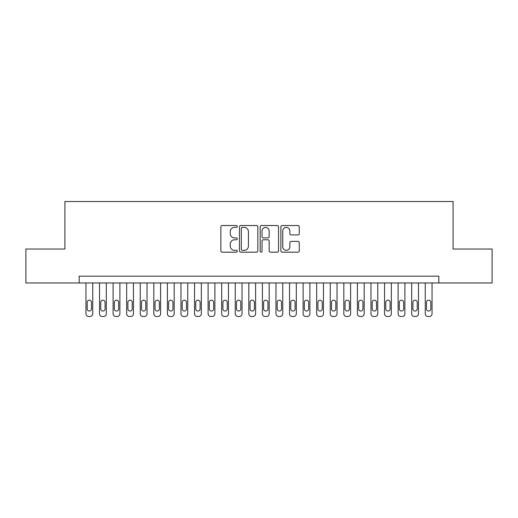 <?xml version="1.0" encoding="UTF-8"?>
<svg xmlns="http://www.w3.org/2000/svg" width="518" height="518" viewBox="0 0 518 518"><rect width="100%" height="100%" fill="white"/><g stroke="black" fill="none" stroke-linecap="round" stroke-linejoin="round"><path stroke-width="0.78" d="M237.283 226.457A0.932 0.932 0 0 0 236.35 225.524L222.196 225.524A1.334 1.334 0 0 0 220.869 226.858L220.869 250.835A1.334 1.334 0 0 0 222.196 252.169L236.35 252.169A0.932 0.932 0 0 0 237.283 251.236A0.932 0.932 0 0 0 236.35 250.304L234.518 250.304A4.261 4.261 0 0 1 230.257 246.037L230.257 244.043A4.261 4.261 0 0 1 234.518 239.776L236.35 239.776A0.932 0.932 0 0 0 237.283 238.843A0.932 0.932 0 0 0 236.35 237.911L234.518 237.911A4.261 4.261 0 0 1 230.257 233.65L230.257 231.65A4.261 4.261 0 0 1 234.518 227.389L236.35 227.389A0.932 0.932 0 0 0 237.283 226.457M297.934 234.913A1.334 1.334 0 0 0 299.268 233.586L299.268 226.858A1.334 1.334 0 0 0 297.934 225.524L282.213 225.524A1.334 1.334 0 0 0 280.879 226.858L280.879 250.835A1.334 1.334 0 0 0 282.213 252.169L297.934 252.169A1.334 1.334 0 0 0 299.268 250.835L299.268 242.709A1.334 1.334 0 0 0 297.934 241.375L291.207 241.375A1.334 1.334 0 0 0 289.873 242.709L289.873 246.736A3.561 3.561 0 0 1 286.312 250.304A3.561 3.561 0 0 1 282.744 246.736L282.744 230.95A3.561 3.561 0 0 1 286.312 227.389A3.561 3.561 0 0 1 289.873 230.95L289.873 233.586A1.334 1.334 0 0 0 291.207 234.913L297.934 234.913M79.17 282.957L25.9 282.957L25.9 249.022L64.918 249.022L64.918 201.521L453.082 201.521L453.082 249.022L492.1 249.022L492.1 282.957L438.83 282.957L438.83 276.172L79.17 276.172L79.17 282.957L438.83 282.957M257.834 226.858A1.334 1.334 0 0 0 256.501 225.524L240.779 225.524A1.334 1.334 0 0 0 239.452 226.858L239.452 250.835A1.334 1.334 0 0 0 240.779 252.169L256.501 252.169A1.334 1.334 0 0 0 257.834 250.835L257.834 226.858M261.499 225.524L277.221 225.524A1.334 1.334 0 0 1 278.548 226.858L278.548 250.835A1.334 1.334 0 0 1 277.221 252.169L270.493 252.169A1.334 1.334 0 0 1 269.159 250.835L269.159 241.11A1.334 1.334 0 0 0 267.825 239.776L263.364 239.776A1.334 1.334 0 0 0 262.03 241.11L262.03 251.236A0.932 0.932 0 0 1 261.098 252.169A0.932 0.932 0 0 1 260.166 251.236L260.166 226.858A1.334 1.334 0 0 1 261.499 225.524M242.249 227.389A0.932 0.932 0 0 0 241.317 228.321L241.317 249.372A0.932 0.932 0 0 0 242.249 250.304L244.179 250.304A4.261 4.261 0 0 0 248.439 246.037L248.439 231.65A4.261 4.261 0 0 0 244.179 227.389L242.249 227.389M269.159 231.022A3.561 3.561 0 0 0 265.592 227.454A3.561 3.561 0 0 0 262.03 231.022L262.03 236.584A1.334 1.334 0 0 0 263.364 237.911L267.825 237.911A1.334 1.334 0 0 0 269.159 236.584L269.159 231.022M92.741 282.957L92.741 313.766A2.713 2.713 0 0 1 90.028 316.479L88.669 316.479A2.713 2.713 0 0 1 85.956 313.766L85.956 282.957M91.518 308.877L91.518 302.363A2.169 2.169 0 0 0 89.349 300.194A2.169 2.169 0 0 0 87.179 302.363L87.179 308.877A2.169 2.169 0 0 0 89.349 311.046A2.169 2.169 0 0 0 91.518 308.877M106.313 282.957L106.313 313.766A2.713 2.713 0 0 1 103.6 316.479L102.24 316.479A2.713 2.713 0 0 1 99.527 313.766L99.527 282.957M105.096 308.877L105.096 302.363A2.169 2.169 0 0 0 102.92 300.194A2.169 2.169 0 0 0 100.751 302.363L100.751 308.877A2.169 2.169 0 0 0 102.92 311.046A2.169 2.169 0 0 0 105.096 308.877M119.885 282.957L119.885 313.766A2.713 2.713 0 0 1 117.172 316.479L115.812 316.479A2.713 2.713 0 0 1 113.099 313.766L113.099 282.957M118.667 308.877L118.667 302.363A2.169 2.169 0 0 0 116.492 300.194A2.169 2.169 0 0 0 114.323 302.363L114.323 308.877A2.169 2.169 0 0 0 116.492 311.046A2.169 2.169 0 0 0 118.667 308.877M133.456 282.957L133.456 313.766A2.713 2.713 0 0 1 130.743 316.479L129.39 316.479A2.713 2.713 0 0 1 126.67 313.766L126.67 282.957M132.239 308.877L132.239 302.363A2.169 2.169 0 0 0 130.063 300.194A2.169 2.169 0 0 0 127.894 302.363L127.894 308.877A2.169 2.169 0 0 0 130.063 311.046A2.169 2.169 0 0 0 132.239 308.877M147.028 282.957L147.028 313.766A2.713 2.713 0 0 1 144.315 316.479L142.962 316.479A2.713 2.713 0 0 1 140.242 313.766L140.242 282.957M145.811 308.877L145.811 302.363A2.169 2.169 0 0 0 143.635 300.194A2.169 2.169 0 0 0 141.466 302.363L141.466 308.877A2.169 2.169 0 0 0 143.635 311.046A2.169 2.169 0 0 0 145.811 308.877M160.599 282.957L160.599 313.766A2.713 2.713 0 0 1 157.886 316.479L156.533 316.479A2.713 2.713 0 0 1 153.814 313.766L153.814 282.957M159.382 308.877L159.382 302.363A2.169 2.169 0 0 0 157.207 300.194A2.169 2.169 0 0 0 155.037 302.363L155.037 308.877A2.169 2.169 0 0 0 157.207 311.046A2.169 2.169 0 0 0 159.382 308.877M174.177 282.957L174.177 313.766A2.713 2.713 0 0 1 171.458 316.479L170.105 316.479A2.713 2.713 0 0 1 167.392 313.766L167.392 282.957M172.954 308.877L172.954 302.363A2.169 2.169 0 0 0 170.785 300.194A2.169 2.169 0 0 0 168.609 302.363L168.609 308.877A2.169 2.169 0 0 0 170.785 311.046A2.169 2.169 0 0 0 172.954 308.877M187.749 282.957L187.749 313.766A2.713 2.713 0 0 1 185.03 316.479L183.676 316.479A2.713 2.713 0 0 1 180.963 313.766L180.963 282.957M186.525 308.877L186.525 302.363A2.169 2.169 0 0 0 184.356 300.194A2.169 2.169 0 0 0 182.181 302.363L182.181 308.877A2.169 2.169 0 0 0 184.356 311.046A2.169 2.169 0 0 0 186.525 308.877M201.321 282.957L201.321 313.766A2.713 2.713 0 0 1 198.601 316.479L197.248 316.479A2.713 2.713 0 0 1 194.535 313.766L194.535 282.957M200.097 308.877L200.097 302.363A2.169 2.169 0 0 0 197.928 300.194A2.169 2.169 0 0 0 195.752 302.363L195.752 308.877A2.169 2.169 0 0 0 197.928 311.046A2.169 2.169 0 0 0 200.097 308.877M214.892 282.957L214.892 313.766A2.713 2.713 0 0 1 212.179 316.479L210.82 316.479A2.713 2.713 0 0 1 208.106 313.766L208.106 282.957M213.669 308.877L213.669 302.363A2.169 2.169 0 0 0 211.499 300.194A2.169 2.169 0 0 0 209.324 302.363L209.324 308.877A2.169 2.169 0 0 0 211.499 311.046A2.169 2.169 0 0 0 213.669 308.877M228.464 282.957L228.464 313.766A2.713 2.713 0 0 1 225.751 316.479L224.391 316.479A2.713 2.713 0 0 1 221.678 313.766L221.678 282.957M227.24 308.877L227.24 302.363A2.169 2.169 0 0 0 225.071 300.194A2.169 2.169 0 0 0 222.895 302.363L222.895 308.877A2.169 2.169 0 0 0 225.071 311.046A2.169 2.169 0 0 0 227.24 308.877M242.035 282.957L242.035 313.766A2.713 2.713 0 0 1 239.322 316.479L237.963 316.479A2.713 2.713 0 0 1 235.25 313.766L235.25 282.957M240.812 308.877L240.812 302.363A2.169 2.169 0 0 0 238.643 300.194A2.169 2.169 0 0 0 236.473 302.363L236.473 308.877A2.169 2.169 0 0 0 238.643 311.046A2.169 2.169 0 0 0 240.812 308.877M255.607 282.957L255.607 313.766A2.713 2.713 0 0 1 252.894 316.479L251.534 316.479A2.713 2.713 0 0 1 248.821 313.766L248.821 282.957M254.383 308.877L254.383 302.363A2.169 2.169 0 0 0 252.214 300.194A2.169 2.169 0 0 0 250.045 302.363L250.045 308.877A2.169 2.169 0 0 0 252.214 311.046A2.169 2.169 0 0 0 254.383 308.877M269.179 282.957L269.179 313.766A2.713 2.713 0 0 1 266.466 316.479L265.106 316.479A2.713 2.713 0 0 1 262.393 313.766L262.393 282.957M267.955 308.877L267.955 302.363A2.169 2.169 0 0 0 265.786 300.194A2.169 2.169 0 0 0 263.617 302.363L263.617 308.877A2.169 2.169 0 0 0 265.786 311.046A2.169 2.169 0 0 0 267.955 308.877M282.75 282.957L282.75 313.766A2.713 2.713 0 0 1 280.037 316.479L278.678 316.479A2.713 2.713 0 0 1 275.964 313.766L275.964 282.957M281.527 308.877L281.527 302.363A2.169 2.169 0 0 0 279.357 300.194A2.169 2.169 0 0 0 277.188 302.363L277.188 308.877A2.169 2.169 0 0 0 279.357 311.046A2.169 2.169 0 0 0 281.527 308.877M296.322 282.957L296.322 313.766A2.713 2.713 0 0 1 293.609 316.479L292.249 316.479A2.713 2.713 0 0 1 289.536 313.766L289.536 282.957M295.105 308.877L295.105 302.363A2.169 2.169 0 0 0 292.929 300.194A2.169 2.169 0 0 0 290.76 302.363L290.76 308.877A2.169 2.169 0 0 0 292.929 311.046A2.169 2.169 0 0 0 295.105 308.877M309.894 282.957L309.894 313.766A2.713 2.713 0 0 1 307.18 316.479L305.821 316.479A2.713 2.713 0 0 1 303.108 313.766L303.108 282.957M308.676 308.877L308.676 302.363A2.169 2.169 0 0 0 306.501 300.194A2.169 2.169 0 0 0 304.331 302.363L304.331 308.877A2.169 2.169 0 0 0 306.501 311.046A2.169 2.169 0 0 0 308.676 308.877M323.465 282.957L323.465 313.766A2.713 2.713 0 0 1 320.752 316.479L319.399 316.479A2.713 2.713 0 0 1 316.679 313.766L316.679 282.957M322.248 308.877L322.248 302.363A2.169 2.169 0 0 0 320.072 300.194A2.169 2.169 0 0 0 317.903 302.363L317.903 308.877A2.169 2.169 0 0 0 320.072 311.046A2.169 2.169 0 0 0 322.248 308.877M337.037 282.957L337.037 313.766A2.713 2.713 0 0 1 334.324 316.479L332.97 316.479A2.713 2.713 0 0 1 330.251 313.766L330.251 282.957M335.819 308.877L335.819 302.363A2.169 2.169 0 0 0 333.644 300.194A2.169 2.169 0 0 0 331.475 302.363L331.475 308.877A2.169 2.169 0 0 0 333.644 311.046A2.169 2.169 0 0 0 335.819 308.877M350.608 282.957L350.608 313.766A2.713 2.713 0 0 1 347.895 316.479L346.542 316.479A2.713 2.713 0 0 1 343.822 313.766L343.822 282.957M349.391 308.877L349.391 302.363A2.169 2.169 0 0 0 347.215 300.194A2.169 2.169 0 0 0 345.046 302.363L345.046 308.877A2.169 2.169 0 0 0 347.215 311.046A2.169 2.169 0 0 0 349.391 308.877M364.186 282.957L364.186 313.766A2.713 2.713 0 0 1 361.467 316.479L360.114 316.479A2.713 2.713 0 0 1 357.401 313.766L357.401 282.957M362.963 308.877L362.963 302.363A2.169 2.169 0 0 0 360.793 300.194A2.169 2.169 0 0 0 358.618 302.363L358.618 308.877A2.169 2.169 0 0 0 360.793 311.046A2.169 2.169 0 0 0 362.963 308.877M377.758 282.957L377.758 313.766A2.713 2.713 0 0 1 375.038 316.479L373.685 316.479A2.713 2.713 0 0 1 370.972 313.766L370.972 282.957M376.534 308.877L376.534 302.363A2.169 2.169 0 0 0 374.365 300.194A2.169 2.169 0 0 0 372.189 302.363L372.189 308.877A2.169 2.169 0 0 0 374.365 311.046A2.169 2.169 0 0 0 376.534 308.877M391.33 282.957L391.33 313.766A2.713 2.713 0 0 1 388.61 316.479L387.257 316.479A2.713 2.713 0 0 1 384.544 313.766L384.544 282.957M390.106 308.877L390.106 302.363A2.169 2.169 0 0 0 387.937 300.194A2.169 2.169 0 0 0 385.761 302.363L385.761 308.877A2.169 2.169 0 0 0 387.937 311.046A2.169 2.169 0 0 0 390.106 308.877M404.901 282.957L404.901 313.766A2.713 2.713 0 0 1 402.188 316.479L400.828 316.479A2.713 2.713 0 0 1 398.115 313.766L398.115 282.957M403.677 308.877L403.677 302.363A2.169 2.169 0 0 0 401.508 300.194A2.169 2.169 0 0 0 399.333 302.363L399.333 308.877A2.169 2.169 0 0 0 401.508 311.046A2.169 2.169 0 0 0 403.677 308.877M418.473 282.957L418.473 313.766A2.713 2.713 0 0 1 415.76 316.479L414.4 316.479A2.713 2.713 0 0 1 411.687 313.766L411.687 282.957M417.249 308.877L417.249 302.363A2.169 2.169 0 0 0 415.08 300.194A2.169 2.169 0 0 0 412.904 302.363L412.904 308.877A2.169 2.169 0 0 0 415.08 311.046A2.169 2.169 0 0 0 417.249 308.877M432.044 282.957L432.044 313.766A2.713 2.713 0 0 1 429.331 316.479L427.972 316.479A2.713 2.713 0 0 1 425.259 313.766L425.259 282.957M430.821 308.877L430.821 302.363A2.169 2.169 0 0 0 428.651 300.194A2.169 2.169 0 0 0 426.482 302.363L426.482 308.877A2.169 2.169 0 0 0 428.651 311.046A2.169 2.169 0 0 0 430.821 308.877"/></g></svg>
